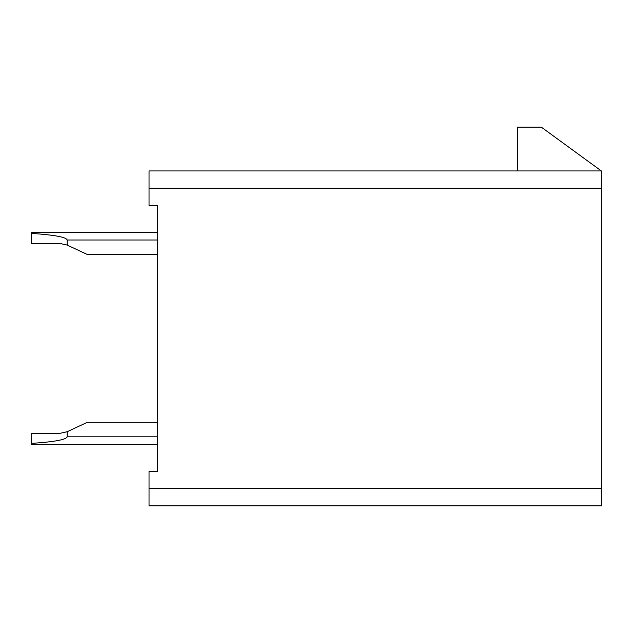 <?xml version="1.0" encoding="UTF-8"?>
<svg xmlns="http://www.w3.org/2000/svg" width="633" height="633" viewBox="0 0 633 633"><rect width="100%" height="100%" fill="white"/><g stroke="black" fill="none" stroke-linecap="round" stroke-linejoin="round"><path stroke-width="0.95" d="M601.35 188.207L149.04 188.207L149.04 170.942L601.35 170.942L601.35 505.854L149.04 505.854L149.04 471.332L157.672 471.332L157.672 444.398L31.65 444.398L31.65 443.377C54.391 441.858 66.243 439.666 67.201 436.802L67.201 431.722L87.322 422.298L157.672 422.298M157.672 254.498L87.322 254.498L67.201 245.074L67.201 239.994C66.243 237.13 54.391 234.938 31.65 233.419L31.65 232.398L157.672 232.398L157.672 205.472L149.04 205.472L149.04 188.207M157.672 263.819L157.672 324.587M157.672 412.977L157.672 352.209M157.672 471.332L157.672 205.472M601.35 170.942L541.318 127.146L517.525 127.146L517.525 170.942M67.201 245.074L59.882 243.452L31.65 243.452L31.65 233.419M67.201 431.722L59.882 433.352L31.65 433.352L31.65 443.377M67.201 436.802L157.672 436.802M67.201 239.994L157.672 239.994M149.04 488.589L601.35 488.589"/></g></svg>

